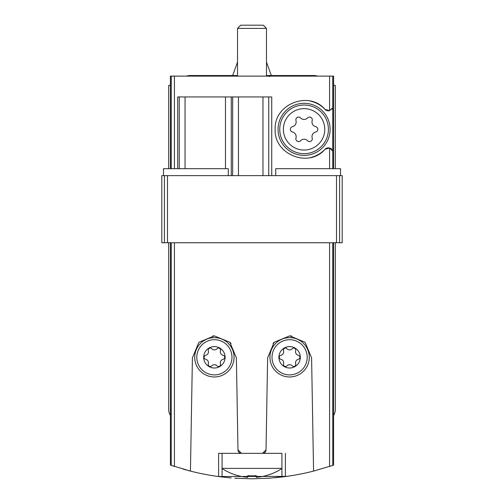 <?xml version="1.0" encoding="UTF-8"?>
<svg xmlns="http://www.w3.org/2000/svg" width="504" height="504" viewBox="0 0 504 504"><rect width="100%" height="100%" fill="white"/><g stroke="black" fill="none" stroke-linecap="round" stroke-linejoin="round"><path stroke-width="0.76" d="M168.689 242.745L168.689 409.374A11.573 11.573 0 0 0 170.421 415.466L170.421 465.11L190.43 471.095A249.94 249.94 0 0 0 218.604 476.557L222.062 476.998L222.075 453.342L281.925 453.342L281.925 476.998L285.396 476.557A249.94 249.94 0 0 0 313.57 471.095L332.76 465.394L332.76 242.745M333.579 242.745L333.579 465.11L332.76 465.394M286.713 476.381L218.263 476.519M189.932 470.969L187.998 470.465M186.171 469.974L185.163 469.696M184.628 469.545L182.908 469.06M286.474 476.412L269.249 478.201L252.006 478.8M172.885 465.948L174.434 466.458L174.434 242.745M222.1 477.005L231.178 477.931M234.795 478.208L251.471 478.8M275.197 477.723L282.36 476.948M282.429 476.941L285.396 476.557L285.396 453.342M329.566 242.745L329.566 466.458L331.084 465.961M205.689 359.302A2.054 2.054 0 0 1 205.689 355.301A3.597 3.597 0 0 0 208.309 350.765A2.054 2.054 0 0 1 211.774 348.762A3.597 3.597 0 0 0 217.01 348.762A2.054 2.054 0 0 1 220.475 350.765A3.597 3.597 0 0 0 223.096 355.301A2.054 2.054 0 0 1 223.096 359.302A3.597 3.597 0 0 0 220.475 363.838A2.054 2.054 0 0 1 217.01 365.835A3.597 3.597 0 0 0 211.774 365.835A2.054 2.054 0 0 1 208.309 363.838A3.597 3.597 0 0 0 205.689 359.302M203.692 357.298A10.704 10.704 0 0 0 219.744 366.572A10.704 10.704 0 0 0 219.744 348.031A10.704 10.704 0 0 0 203.692 357.298M280.904 359.302A2.054 2.054 0 0 1 280.904 355.301A3.597 3.597 0 0 0 283.525 350.765A2.054 2.054 0 0 1 286.99 348.762A3.597 3.597 0 0 0 292.226 348.762A2.054 2.054 0 0 1 295.691 350.765A3.597 3.597 0 0 0 298.311 355.301A2.054 2.054 0 0 1 298.311 359.302A3.597 3.597 0 0 0 295.691 363.838A2.054 2.054 0 0 1 292.226 365.835A3.597 3.597 0 0 0 286.99 365.835A2.054 2.054 0 0 1 283.525 363.838A3.597 3.597 0 0 0 280.904 359.302M278.901 357.298A10.704 10.704 0 0 0 294.96 366.572A10.704 10.704 0 0 0 294.96 348.031A10.704 10.704 0 0 0 278.901 357.298M311.592 357.878L313.57 471.095L311.592 357.878L305.134 342.31L289.718 335.891L274.144 342.248L267.624 357.878L266.017 449.933L262.546 453.342A3.471 3.471 0 0 0 266.017 449.933M192.408 357.878L190.43 471.095L192.408 357.878L198.872 342.304L214.301 335.891L229.868 342.26L236.376 357.878L237.982 449.933L241.454 453.342L218.604 453.342L218.604 476.557M292.471 132.01A2.74 2.74 0 0 1 292.471 126.674A4.801 4.801 0 0 0 295.961 120.626A2.74 2.74 0 0 1 300.579 117.961A4.801 4.801 0 0 0 307.56 117.961A2.74 2.74 0 0 1 312.184 120.626A4.801 4.801 0 0 0 315.674 126.674A2.74 2.74 0 0 1 315.674 132.01A4.801 4.801 0 0 0 312.184 138.058A2.74 2.74 0 0 1 307.56 140.723A4.801 4.801 0 0 0 300.579 140.723A2.74 2.74 0 0 1 295.961 138.058A4.801 4.801 0 0 0 292.471 132.01M283.374 129.345A20.702 20.702 0 0 0 314.42 147.269A20.702 20.702 0 0 0 314.42 111.415A20.702 20.702 0 0 0 283.374 129.345M332.76 168.689L332.76 151.011L329.566 148.012L325.017 149.291C309.229 168.172 273.968 154.948 275.14 129.333C274 103.73 309.217 90.518 325.017 109.393L329.566 110.672L332.76 107.673L332.76 76.117L170.421 76.117L170.421 85.371L168.689 85.371L168.689 168.689M177.698 168.689L177.698 96.944L271.732 96.944L271.732 175.631M342.197 175.631L342.197 242.745L342.197 175.631L340.521 175.631L340.521 168.689L275.719 168.689L275.719 175.631M340.521 175.631L161.803 175.631L161.803 242.745L342.197 242.745M310.47 157.557A28.93 28.93 0 0 0 325.017 149.291A4.63 4.63 0 0 1 332.76 151.011L332.76 107.673A4.63 4.63 0 0 1 331.871 109.229M333.579 168.689L333.579 76.117L332.76 76.117M170.421 415.466L170.421 242.745M170.421 168.689L170.421 85.371M237.982 449.933A3.471 3.471 0 0 0 241.454 453.342M231.04 343.52A21.987 21.987 0 0 0 229.868 342.26M214.301 335.891A21.987 21.987 0 0 0 212.657 335.96M291.64 335.985A21.987 21.987 0 0 0 289.718 335.891M274.144 342.248A21.987 21.987 0 0 0 273.061 343.4M333.579 415.466A11.573 11.573 0 0 0 335.311 409.374L335.311 242.745M335.311 168.689L335.311 85.371L333.579 85.371M329.566 76.117L329.566 110.672A4.63 4.63 0 0 1 325.017 109.393A28.93 28.93 0 0 0 310.464 101.128M278.038 129.345A26.038 26.038 0 0 0 317.092 151.893A26.038 26.038 0 0 0 317.092 106.798A26.038 26.038 0 0 0 278.038 129.345M279.739 129.345A24.331 24.331 0 0 0 316.235 150.412A24.331 24.331 0 0 0 316.235 108.272A24.331 24.331 0 0 0 279.739 129.345M194.72 357.298A19.669 19.669 0 0 0 224.23 374.333A19.669 19.669 0 0 0 224.23 340.263A19.669 19.669 0 0 0 194.72 357.298A19.669 19.669 0 0 0 224.23 374.333A19.669 19.669 0 0 0 224.23 340.263A19.669 19.669 0 0 0 194.72 357.298M269.936 357.298A19.669 19.669 0 0 0 299.445 374.333A19.669 19.669 0 0 0 299.445 340.263A19.669 19.669 0 0 0 269.936 357.298A19.669 19.669 0 0 0 299.445 374.333A19.669 19.669 0 0 0 299.445 340.263A19.669 19.669 0 0 0 269.936 357.298M163.479 175.631L163.479 168.689L228.281 168.689L228.281 175.631M222.075 468.537A54.703 54.703 0 0 0 247.716 477.282L247.716 475.681A53.103 53.103 0 0 0 256.284 475.681L256.284 477.282A54.703 54.703 0 0 0 281.925 468.537M222.075 468.386L281.925 468.386M256.284 475.681A53.103 53.103 0 0 1 247.716 475.681M237.535 76.117L237.535 28.394L266.465 28.394L266.465 76.117M237.535 28.394L240.729 25.2L263.271 25.2L266.465 28.394M266.465 62.099L271.354 75.537M186.36 76.117L188.874 75.537L237.535 75.537M174.434 168.689L174.434 76.117M329.566 168.689L329.566 148.012M171.24 168.689L171.24 76.117M171.24 465.394L171.24 242.745M339.576 175.631L339.576 242.745M336.514 175.631L336.514 242.745M167.486 175.631L167.486 242.745M164.424 175.631L164.424 242.745M268.758 175.631L268.758 96.944M262.975 175.631L262.975 96.944M238.449 175.631L238.449 96.944M232.665 175.631L232.665 96.944M231.273 175.631L231.273 96.944M225.483 168.689L225.483 96.944M185.05 168.689L185.05 96.944M179.267 168.689L179.267 96.944M196.793 357.298A17.602 17.602 0 0 0 223.19 372.544A17.602 17.602 0 0 0 223.19 342.059A17.602 17.602 0 0 0 196.793 357.298M272.009 357.298A17.602 17.602 0 0 0 298.406 372.544A17.602 17.602 0 0 0 298.406 342.059A17.602 17.602 0 0 0 272.009 357.298M161.803 175.631L161.803 242.745M237.535 62.099L232.646 75.537M269.716 76.463L268.197 76.117M290.833 75.537L266.465 75.537M315.132 75.537L317.64 76.117L315.132 75.537L266.534 75.537L269.041 76.117"/></g></svg>

